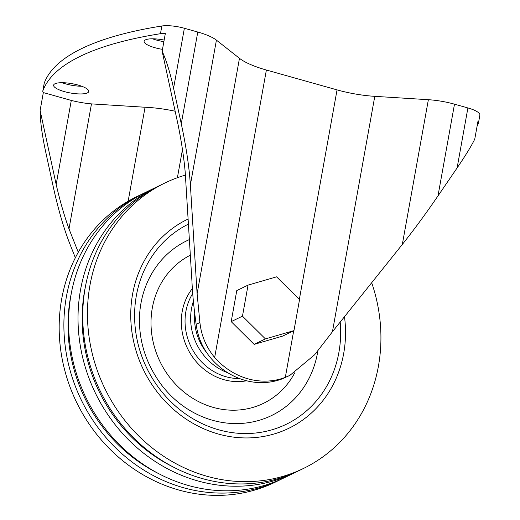 <?xml version="1.0" encoding="UTF-8"?>
<svg xmlns="http://www.w3.org/2000/svg" width="520" height="520" viewBox="0 0 520 520"><rect width="100%" height="100%" fill="white"/><g stroke="black" fill="none" stroke-linecap="round" stroke-linejoin="round"><path stroke-width="0.78" d="M128.148 201.227L145.06 107.25L91.474 103.89A35.698 9.451 10.2 0 1 71.292 100.431L43.336 92.573L40.118 110.448C40.242 121.16 41.997 134.498 45.383 150.462L53.079 185.978C58.071 208.734 63.602 227.883 69.674 243.431L75.355 257.771M43.336 92.573A19.832 5.252 10.2 0 1 42.816 90.987A19.832 5.252 10.2 0 1 42.887 90.747A522.067 138.249 10.2 0 1 160.466 33.703A19.832 5.252 10.2 0 1 165.36 33.378L162.142 51.246C166.244 60.027 170.06 72.371 173.576 88.27L181.272 123.786L197.782 32.032A35.698 9.451 10.2 0 1 216.417 40.138L239.467 58.311A51.565 13.657 10.2 0 0 266.383 70.025L337.051 89.882A51.565 13.657 10.2 0 0 374.784 96.343L428.37 99.703A35.698 9.451 10.2 0 1 454.493 104.176L467.903 107.945A19.832 5.252 10.2 0 1 479.882 115.115L478.491 122.817A19.832 5.252 10.2 0 1 478.426 123.058A522.067 138.249 10.2 0 1 477.074 126.249M42.816 90.987L44.207 83.284A19.832 5.252 10.2 0 1 44.272 83.044A522.067 138.249 10.2 0 1 161.85 26A19.832 5.252 10.2 0 1 184.373 28.262L197.782 32.032M478.491 122.817A19.832 5.252 10.2 0 0 477.978 121.231L474.76 139.1C471.504 145.815 465.615 155.435 457.106 167.953L467.903 107.945M457.106 167.953L437.983 195.93C425.666 213.902 413.777 230.074 402.324 244.439L332.423 331.786L314.639 354.763L289.9 375.369L285.324 377.351A68.978 62.511 64.1 0 1 214.662 357.494C206.239 347.282 201.325 335.621 199.908 322.517L197.106 293.755L190.379 184.873C189.196 166.959 186.16 146.595 181.272 123.786M248.053 285.116L236.775 290.589L231.192 321.627L254.137 344.376L282.672 336.096L293.956 330.623L299.539 299.585L276.588 276.835L248.053 285.116L242.469 316.154L265.421 338.904L293.956 330.623M289.374 375.622L282.236 378.846A68.978 62.511 -115.9 0 1 211.575 358.988C202.956 349.07 197.821 337.519 196.17 324.331C193.901 308.243 192.498 293.923 191.952 281.365L185.224 172.484C183.969 158.191 181.623 142.454 178.191 125.281L162.142 51.246M182.468 149.559L177.398 177.717M91.474 103.89L68.991 228.872L78.266 252.291M71.292 100.431L56.166 184.483C60.125 201.403 64.395 216.197 68.991 228.872M40.118 110.448L56.166 184.483M163.872 41.645A17.849 4.726 10.2 0 1 152.523 38.798M81.744 86.249A17.849 4.726 10.2 0 1 62.03 82.7M145.06 107.25A51.565 13.657 10.2 0 1 175.143 111.234M162.487 49.348A17.849 4.726 10.2 0 1 144.118 41.262A17.849 4.726 10.2 0 1 164.151 40.086M77.981 85.033A17.849 4.726 10.2 0 1 88.764 91.487A17.849 4.726 10.2 0 1 70.356 92.976A17.849 4.726 10.2 0 1 53.625 85.163A17.849 4.726 10.2 0 1 77.981 85.033M231.192 321.627L242.469 316.154M254.137 344.376L265.421 338.904M282.217 478.738A158.659 143.793 -115.9 0 1 279.877 479.908L275.164 482.196A158.659 143.793 -115.9 0 1 119.165 457.73A158.659 143.793 -115.9 0 1 61.691 298.922A158.659 143.793 -115.9 0 1 136.656 196.703L141.369 194.422A158.659 143.793 -115.9 0 1 143.734 193.297M279.877 479.908A158.659 143.793 -115.9 0 1 123.877 455.442A158.659 143.793 -115.9 0 1 66.404 296.634A158.659 143.793 -115.9 0 1 141.369 194.422M158.613 473.61A154.213 139.763 -115.9 0 1 70.441 297.772A154.213 139.763 -115.9 0 1 71.26 293.56M296.361 471.881A158.659 143.793 -115.9 0 1 294.014 473.044L284.589 477.62A158.659 143.793 -115.9 0 1 128.59 453.154A158.659 143.793 -115.9 0 1 71.117 294.346A158.659 143.793 -115.9 0 1 146.081 192.133L155.506 187.558A158.659 143.793 -115.9 0 1 157.879 186.44M294.014 473.044A158.659 143.793 -115.9 0 1 138.015 448.584A158.659 143.793 -115.9 0 1 80.541 289.776A158.659 143.793 -115.9 0 1 155.506 187.558M172.75 466.752A154.213 139.763 -115.9 0 1 84.585 290.908A154.213 139.763 -115.9 0 1 85.403 286.702M371.69 282.718A158.659 143.793 -115.9 0 1 303.44 468.475L298.727 470.762A158.659 143.793 -115.9 0 1 142.727 446.297A158.659 143.793 -115.9 0 1 85.26 287.489A158.659 143.793 -115.9 0 1 160.219 185.276L164.938 182.988A158.659 143.793 -115.9 0 1 185.386 175.11M303.44 468.475A158.659 143.793 -115.9 0 1 147.44 444.009A158.659 143.793 -115.9 0 1 89.973 285.2A158.659 143.793 -115.9 0 1 164.938 182.988M42.887 90.747L44.272 83.044M173.576 88.27L184.373 28.262M160.466 33.703L161.85 26M190.379 184.873L216.417 40.138M197.106 293.755L239.467 58.311M285.324 377.351L293.709 330.74M299.351 299.397L337.051 89.882M214.662 357.494L266.383 70.025M332.423 331.786L374.784 96.343M402.324 244.439L428.37 99.703M437.983 195.93L454.493 104.176M199.908 322.517L196.17 324.331M344.487 316.713A116.116 105.235 -115.9 0 1 235.658 437.365A116.116 105.235 -115.9 0 1 132.587 294.151A116.116 105.235 -115.9 0 1 188.097 219.037M340.184 322.088A111.397 100.958 -115.9 0 1 232.967 432.725A111.397 100.958 -115.9 0 1 136.363 295.607A111.397 100.958 -115.9 0 1 188.416 224.127M317.935 350.402A97.117 88.017 -115.9 0 1 185.49 407.667C176.488 401.622 168.474 394.024 161.453 384.878C145.321 362.863 138.066 338.988 139.685 313.267A97.117 88.017 -115.9 0 1 140.953 303.329A97.117 88.017 -115.9 0 1 189.371 239.583M294.788 372.729A82.615 74.874 -115.9 0 1 202.04 403.293A82.615 74.874 -115.9 0 1 152.321 307.911A82.615 74.874 -115.9 0 1 190.333 255.197M246.636 380.77A56.583 51.279 -115.9 0 1 182.202 311.545A56.583 51.279 -115.9 0 1 192.342 288.555M239.538 378.553A54.262 49.179 -115.9 0 1 185.906 311.363A54.262 49.179 -115.9 0 1 192.699 293.514M227.916 372.834A54.262 49.179 -115.9 0 1 191.503 308.653A54.262 49.179 -115.9 0 1 193.388 301.269M206.076 351.897A51.285 46.482 -115.9 0 1 194.727 313.411"/></g></svg>
